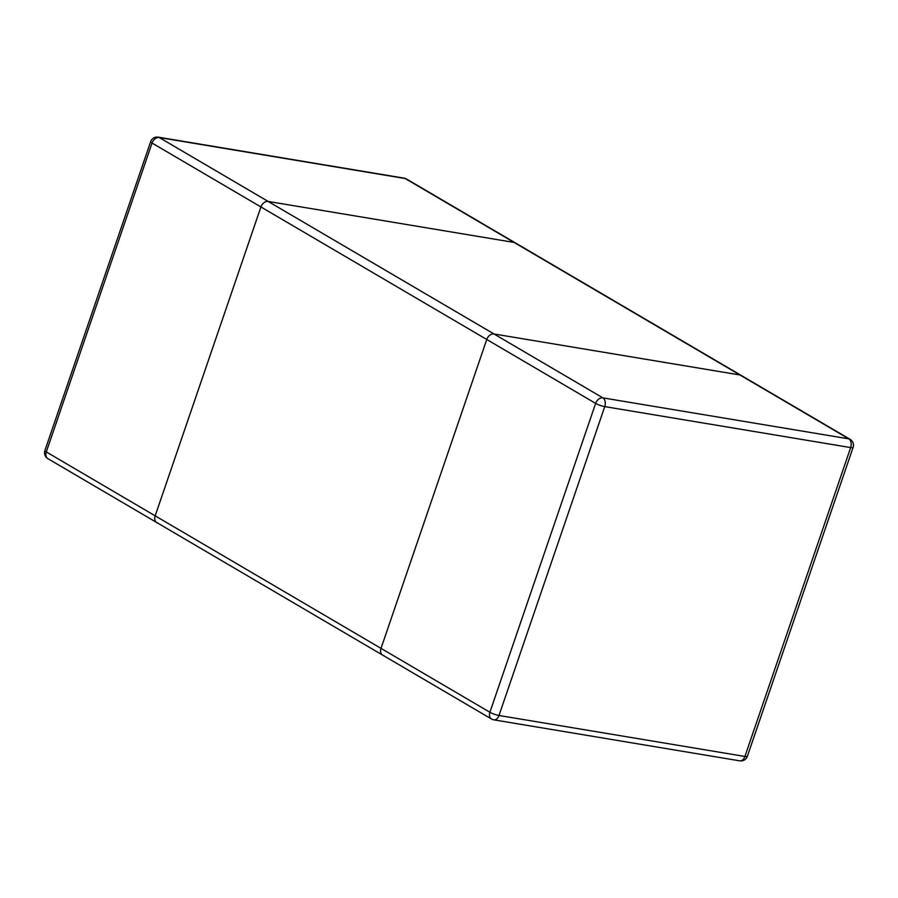 <?xml version="1.0" encoding="UTF-8"?>
<svg xmlns="http://www.w3.org/2000/svg" width="898" height="898" viewBox="0 0 898 898"><rect width="100%" height="100%" fill="white"/><g stroke="black" fill="none" stroke-linecap="round" stroke-linejoin="round"><path stroke-width="1.35" d="M158.239 137.158A6.836 4.501 -80.5 0 1 159.294 137.551A6.836 4.984 120.4 0 0 152.043 143.051L486.761 339.489A6.836 4.984 -59.6 0 1 494.012 333.977L602.895 397.881A6.836 4.984 120.4 0 0 595.643 403.393L486.761 339.489L381.01 648.367L489.893 712.26A6.836 4.984 120.4 0 0 491.509 719.006L382.627 655.102A6.836 4.984 -59.6 0 1 381.01 648.367L486.761 339.489A6.836 4.984 -59.6 0 1 494.012 333.977L739.93 374.971A6.836 4.984 -59.6 0 1 741.209 375.431L406.491 178.994A6.836 4.984 120.4 0 0 405.211 178.534L159.294 137.551L494.012 333.977L739.93 374.971A6.836 4.984 -59.6 0 1 741.209 375.431L850.092 439.324A6.836 4.984 120.4 0 0 848.812 438.864L514.094 242.438L268.176 201.444A6.836 4.984 -59.6 0 0 260.925 206.955L155.174 515.834L381.01 648.367A6.836 4.984 -59.6 0 0 382.627 655.102L156.791 522.569A6.836 4.984 -59.6 0 1 155.174 515.834L260.925 206.955A6.836 4.984 -59.6 0 1 268.176 201.444L514.094 242.438A6.836 4.984 -59.6 0 1 515.373 242.898A6.836 4.984 -59.6 0 0 514.094 242.438L405.211 178.534A6.836 4.501 99.5 0 0 404.156 178.152L158.239 137.158A6.836 6.836 0 0 0 150.651 141.682L44.9 450.56A6.836 6.836 0 0 0 47.908 458.676A6.836 4.984 120.4 0 1 46.292 451.93L155.174 515.834A6.836 4.984 -59.6 0 0 156.791 522.569L47.908 458.676M383.906 655.562A6.836 4.984 -59.6 0 1 382.627 655.102M158.07 523.029A6.836 4.984 -59.6 0 1 156.791 522.569M602.895 397.881L848.812 438.864A6.836 4.501 99.5 0 1 850.664 447.586L604.747 406.603A6.836 4.501 -80.5 0 0 602.895 397.881M850.092 439.324A6.836 6.836 0 0 1 853.1 447.44A6.836 1.257 -161.1 0 1 850.664 447.586L744.913 756.464A6.836 1.257 -161.1 0 0 747.349 756.318A6.836 6.836 0 0 1 739.761 760.842A6.836 4.501 -80.5 0 0 744.913 756.464L498.996 715.481A6.836 1.257 -161.1 0 1 489.893 712.26L595.643 403.393A6.836 1.257 -161.1 0 0 604.747 406.603L498.996 715.481A6.836 4.501 99.5 0 1 493.844 719.848A6.836 6.836 0 0 1 491.509 719.006M150.651 141.682A6.836 1.257 -161.1 0 0 152.043 143.051L46.292 451.93A6.836 1.257 -161.1 0 1 44.9 450.56M739.761 760.842L493.844 719.848M853.1 447.44L747.349 756.318M406.491 178.994A6.836 6.836 0 0 0 404.156 178.152"/></g></svg>

